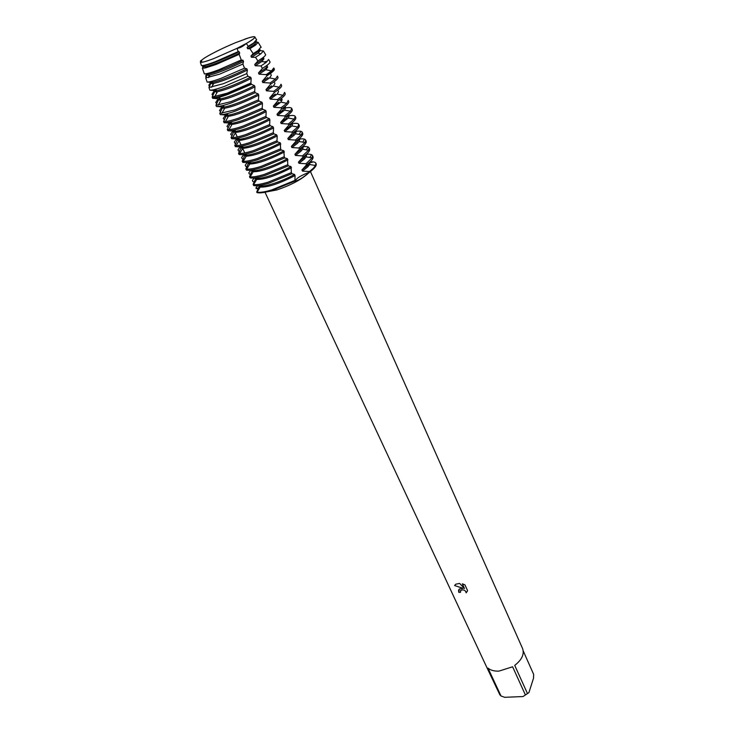 <?xml version="1.0" encoding="UTF-8"?>
<svg xmlns="http://www.w3.org/2000/svg" width="734" height="734" viewBox="0 0 734 734"><rect width="100%" height="100%" fill="white"/><g stroke="black" fill="none" stroke-linecap="round" stroke-linejoin="round"><path stroke-width="1.1" d="M244.752 39.141L248.771 37.819C252.762 36.627 254.826 36.397 254.955 37.113C254.9 38.104 252.01 40.223 246.294 43.471C256.845 37.26 257.671 35.379 248.771 37.819L235.522 42.7C222.852 48.022 212.521 53.114 204.538 57.977L200.391 61.05L201.786 61.005L200.364 62.362C202.098 62.564 206.593 61.298 213.842 58.564L237.045 48.334L246.294 43.471C242.761 46.563 239.679 48.187 237.045 48.334C239.679 48.187 242.761 46.563 246.294 43.471L248.276 46.306L253.56 43.049L256.542 39.719M460.346 590.888L460.851 590.264L460.447 592.366L458.741 592.31L459.337 589.007L463.108 588.356L454.594 585.548L455.722 584.218L459.64 583.411L464.475 588.484L462.319 583.796L464.925 584.86L467.576 590.641L466.154 592.833C465.741 590.586 464.191 589.631 461.493 589.971L460.842 590.292C463.659 589.347 465.429 590.191 466.163 592.806L466.154 592.833M525.406 694.96L523.012 696.548L504.662 697.3L501.001 695.979L488.009 668.124C490.642 670.307 494.285 671.307 498.946 671.115L512.616 666.784L525.406 694.96L527.48 693.584L514.727 665.389C521.911 659.765 524.526 654.132 522.571 648.507L310.445 171.554M523.223 650.948L533.636 674.344L533.535 678.143L528.911 692.621L527.48 693.584M267.359 191.748L276.837 189.932C290.701 185.252 301.133 179.747 308.133 173.417M248.276 46.306L247.101 47.517L247.661 48.765L249.89 48.673L253.175 53.637L250.927 56.05L251.478 57.289L255.533 57.289L257.882 61.005L254.726 64.528L255.276 65.766L260.955 65.95L262.46 68.4L258.496 72.96L259.047 74.18L266.222 74.629L266.873 75.868L262.249 81.327L262.79 82.538L270.057 83.015L270.598 84.227L265.974 89.64L266.515 90.851L273.754 91.319L274.287 92.53L269.672 97.906L270.204 99.108L277.424 99.576L277.957 100.769L273.351 106.118L273.883 107.311L281.076 107.779L281.608 108.962L277.002 114.275L277.535 115.458L284.7 115.926L285.232 117.11L280.636 122.385L281.159 123.56L288.306 124.018L288.829 125.202L284.242 130.432L284.764 131.606L291.893 132.065L292.407 133.239L287.82 138.442L288.343 139.607L295.453 140.066L295.967 141.222L291.389 146.396L291.903 147.552L298.986 148.011L299.5 149.167L294.93 154.296L295.444 155.443L302.5 155.902L303.014 157.048L298.444 162.15L298.958 163.297L305.995 163.755L306.5 164.893L301.94 169.958L302.445 171.095L309.464 171.545L309.72 172.114C302.591 178.032 297.747 180.977 295.178 180.959C296.38 178.197 301.224 175.252 309.72 172.114C314.941 168.104 317.033 165.242 315.987 163.544M312.161 162.361L309.95 162.48M256.973 192.592C259.744 193.345 264.781 192.638 272.094 190.464L295.178 180.959L294.921 180.39L271.828 189.895C264.873 191.969 259.964 192.721 257.083 192.134L256.973 192.592C259.744 193.345 264.781 192.638 272.094 190.464L295.178 180.959C296.38 178.197 301.224 175.252 309.72 172.114C314.657 168.334 316.794 165.563 316.134 163.81L315.895 163.251L315.547 165.489L313.262 168.334L309.464 171.545M466.163 592.824L467.43 591.053M458.539 589.943L458.741 592.31L460.429 592.338M463.117 588.329L454.594 585.548M462.347 583.796L464.475 588.484M258.24 188.812L256.166 188.537L258.579 187.959L256.166 188.537L255.909 187.996L257.671 185.702M201.538 61.454L200.391 61.05L201.538 61.454M265.011 192.262L485.807 665.261L499.826 694.749L501.001 695.979M523.012 696.548L528.911 692.621M254.313 181.968L252.881 181.555L252.368 180.454L254.276 177.94M250.67 174.353L249.321 173.976L248.798 172.866L250.799 170.215M247 166.701L245.743 166.352L245.22 165.242L247.275 162.471M243.303 159.003L242.137 158.682L241.614 157.562L243.734 154.672M239.587 151.259L238.513 150.965L237.981 149.837L240.156 146.828M235.843 143.46L234.871 143.203L234.329 142.066L236.559 138.937M232.082 135.616L230.66 134.239L232.935 131.001M228.283 127.725L226.962 126.376L229.274 123.037M224.466 119.789L223.246 118.458L225.549 115.073M220.622 111.797L219.503 110.485L221.796 107.063M216.759 103.76L215.741 102.466L218.026 98.998M212.86 95.668L211.998 94.319L214.227 90.888M209.383 86.649L208.869 85.153L210.401 82.722M206.089 77.125L205.667 75.941L206.557 74.51M306.5 164.893L310.326 161.7C312.583 159.489 313.473 157.819 312.996 156.691L312.5 155.571L312.06 157.893L305.995 163.755M301.94 169.958L307.225 165.792L309.454 162.856M268.754 183.261L291.903 173.701L291.38 172.563L268.231 182.124C261.396 184.197 256.533 184.996 253.634 184.518L253.12 184.399L253.643 185.509C256.395 186.225 261.432 185.473 268.754 183.261M302.445 171.095L307.729 166.921L309.693 164.526L310.005 162.609M298.958 163.297L304.271 159.159L306.197 156.902L306.592 154.92M298.444 162.15L303.766 158.021L306.096 154.911M303.014 157.048L306.867 153.892C309.142 151.709 310.051 150.066 309.592 148.974L309.097 147.846L308.546 150.241L302.5 155.902M265.13 175.454L288.343 165.838L287.82 164.682L264.598 174.307C257.9 176.371 253.092 177.215 250.175 176.839L249.505 176.71L250.028 177.83C252.771 178.49 257.799 177.692 265.13 175.454M295.444 155.443L300.793 151.342L302.665 149.231L303.17 147.185M294.93 154.296L300.289 150.204L302.711 146.938M299.5 149.167L303.381 146.029C305.683 143.873 306.61 142.268 306.161 141.203L305.665 140.066L304.995 142.543L298.986 148.011M261.488 167.591L284.755 157.911L284.232 156.755L260.955 166.435C254.377 168.499 249.624 169.389 246.688 169.114L245.862 168.967L246.395 170.105C249.12 170.71 254.148 169.866 261.488 167.591M291.903 147.552L297.298 143.488L299.114 141.515L299.711 139.396M291.389 146.396L296.784 142.332L299.279 138.937M295.967 141.222L299.885 138.12C302.197 135.992 303.142 134.414 302.72 133.386L302.215 132.239L301.417 134.79L295.453 140.066M257.817 159.673L281.15 149.947L280.617 148.782L257.285 158.516C250.835 160.572 246.138 161.508 243.193 161.324L242.211 161.186L242.743 162.324C245.45 162.884 250.468 161.994 257.817 159.673M288.343 139.607L293.774 135.57L295.527 133.744L296.242 131.56M287.82 138.442L293.261 134.414L295.82 130.909M292.407 133.239L296.353 130.166C298.692 128.055 299.656 126.514 299.243 125.514L298.738 124.367L297.802 126.991L291.893 132.065M254.129 151.709L277.516 141.928L276.984 140.754L253.588 150.543C247.266 152.589 242.633 153.571 239.679 153.489L238.522 153.351L239.064 154.498C241.752 155.002 246.771 154.076 254.129 151.709M284.764 131.606L291.921 125.918L292.747 123.679L292.352 122.789M284.242 130.432L289.719 126.45L292.316 122.844M288.829 125.202L292.811 122.156C295.169 120.082 296.151 118.559 295.756 117.605L295.242 116.44L294.16 119.147L288.306 124.018M250.413 143.699L273.865 133.854L273.332 132.671L249.872 142.524C243.679 144.561 239.101 145.58 236.137 145.589L234.816 145.47L235.357 146.626C238.027 147.075 243.046 146.103 250.413 143.699M281.159 123.56L288.279 118.046L289.233 115.743L288.783 114.733L286.15 118.431L280.636 122.385M285.232 117.11L289.242 114.1C291.618 112.045 292.627 110.559 292.242 109.632L291.728 108.467L290.49 111.238L284.7 115.926M246.67 135.634L270.185 125.725L269.653 124.541L246.129 134.46C240.064 136.478 235.55 137.533 232.586 137.625L231.091 137.542L231.632 138.698C234.293 139.093 239.302 138.075 246.67 135.634M277.535 115.458L284.599 110.118L285.691 107.76L285.187 106.632L282.562 110.357L277.002 114.275M281.608 108.962L285.645 105.99C288.049 103.962 289.068 102.512 288.71 101.622L288.187 100.448L286.783 103.283L281.076 107.779M242.908 127.523L266.488 117.55L265.947 116.357L242.358 126.331C236.431 128.34 231.981 129.432 229.008 129.606L227.338 129.56L227.889 130.725C230.522 131.065 235.531 130.001 242.908 127.523M273.883 107.311L280.893 102.145L282.131 99.732L281.608 98.558M273.351 106.118L278.948 102.237M277.957 100.769L282.03 97.824C284.462 95.833 285.498 94.411 285.15 93.557L284.627 92.374L283.04 95.273L277.424 99.576M239.128 119.348L262.763 109.32L262.221 108.118L238.568 118.156C232.77 120.147 228.384 121.275 225.421 121.532L223.558 121.523L224.118 122.697C226.733 122.991 231.733 121.872 239.128 119.348M270.204 99.108L277.158 94.117L278.544 91.649L278.021 90.465M269.672 97.906L275.305 94.062M274.287 92.53L278.388 89.612C280.847 87.649 281.902 86.254 281.572 85.438L281.049 84.254L279.269 87.208L273.754 91.319M220.319 114.623C222.916 114.853 227.916 113.687 235.311 111.128L259.019 101.044L258.469 99.833L234.752 109.926L219.76 113.44L220.319 114.623L225.503 114.972L226.054 116.155L223.558 121.523M266.515 90.851L273.397 86.034L274.938 83.52L274.415 82.327M265.974 89.64L271.644 85.841M270.598 84.227L274.727 81.346C277.204 79.41 278.287 78.052 277.966 77.272L277.443 76.079L275.47 79.088L270.057 83.015M216.493 106.494C219.081 106.669 224.072 105.457 231.476 102.852L255.239 92.704L254.689 91.484L230.916 101.65L215.934 105.311L216.493 106.494L221.714 106.889L222.274 108.072L219.76 113.44M262.79 82.538L269.598 77.896L271.314 75.336L270.782 74.134M262.249 81.327L267.965 77.565M266.873 75.868L271.039 73.024C273.543 71.115 274.644 69.794 274.342 69.051L273.883 68.207M201.483 65.592C203.327 65.766 207.86 64.491 215.071 61.784L238.183 51.637L237.045 48.334L213.842 58.564C206.593 61.298 202.098 62.564 200.364 62.362L201.483 65.592L202.428 65.675L202.997 66.895L202.4 68.271L204.318 73.84L206.337 74.024L206.896 75.235L205.703 77.923L207.107 82.043L210.218 82.318L210.777 83.529L208.951 87.502L209.86 90.199L214.071 90.566L214.631 91.759L212.144 97.026L212.649 98.319C215.209 98.439 220.2 97.172 227.613 94.53L251.45 84.318L250.872 83.015M212.374 97.723C214.934 97.833 219.916 96.567 227.329 93.915L251.166 83.704M214.631 91.759L217.457 91.713C225.613 89.97 236.862 85.548 251.202 78.446L250.863 83.015L227.072 93.227L212.144 97.026M259.047 74.18L265.763 69.702L267.662 67.097L267.13 65.895C267.378 66.5 266.414 67.62 264.258 69.235L258.496 72.96M266.607 75.263C271.727 72.005 274.232 69.785 274.121 68.592L273.745 67.978L271.525 70.895L266.222 74.629M262.46 68.4L266.736 65.537C269.029 63.83 270.13 62.619 270.048 61.904L269.828 61.546M209.86 90.199C212.291 90.291 217.154 89.025 224.457 86.383L247.927 76.272L246.798 73.602L223.43 83.685L208.951 87.502M255.276 65.766L261.9 61.454L263.983 58.803L263.451 57.591C263.68 58.169 262.708 59.261 260.524 60.849L254.726 64.528M270.048 61.904L268.589 59.5L266.222 62.362L260.955 65.95M257.882 61.005L262.368 58.078C264.607 56.454 265.69 55.307 265.625 54.646L265.424 54.316M207.107 82.043C209.383 82.135 214.126 80.868 221.338 78.226L244.532 68.17L242.871 64.06L219.769 74.097L205.703 77.923M251.478 57.289L258.001 53.151L260.286 50.462L259.744 49.242C259.964 49.784 258.974 50.848 256.772 52.408L250.927 56.05M260.322 50.628L263.396 50.976L260.891 53.775L255.533 57.289M253.175 53.637L257.973 50.582L261.001 47.04M204.318 73.84C206.401 73.96 211.034 72.684 218.209 70.024L241.275 59.968L239.165 54.353L216.09 64.464L205.612 67.867L202.4 68.271M202.722 67.565L202.685 66.243M247.661 48.765L254.065 44.792L256.57 42.067L256.102 41.021M256.515 41.948L258.166 42.379L255.533 45.113L249.89 48.673M247.101 47.517L252.991 43.921L256.038 41.086M235.522 42.7C222.852 48.022 212.521 53.114 204.538 57.977L200.391 61.05L200.758 62.087M212.649 98.319L217.906 98.751L218.466 99.943L215.934 105.311M224.659 122.743L229.265 123.009L229.815 124.184L227.338 129.56M228.779 130.799L232.999 131.001L233.55 132.157L231.091 137.542M232.907 138.79L236.715 138.928L237.256 140.084L234.816 145.47M237.073 146.736L240.413 146.818L240.945 147.965L238.522 153.351M241.266 154.626L244.083 154.654L244.615 155.792L242.211 161.186M245.523 162.462L247.725 162.443L248.257 163.572L245.862 168.967M249.881 170.233L251.349 170.178L251.872 171.306L249.505 176.71M254.68 177.903L255.469 178.995L253.12 184.399M258.57 185.61L259.047 186.629L256.707 192.033M294.921 180.39L295.059 175.564L294.545 174.426L291.903 173.701M291.38 172.563L291.013 166.609L288.343 165.838M287.82 164.682L287.462 158.737L284.755 157.911M284.232 156.755L283.884 150.819L281.15 149.947M280.617 148.782L280.287 142.846L277.516 141.928M276.984 140.754L277.195 136.001L276.663 134.827L273.865 133.854M273.332 132.671L273.553 127.936L273.011 126.753L270.185 125.725M269.653 124.541L269.883 119.816L269.35 118.633L266.488 117.55M265.947 116.357L266.194 111.651L265.653 110.458L262.763 109.32M262.221 108.118L262.478 103.43L261.937 102.228L259.019 101.044M258.469 99.833L258.744 95.154L258.203 93.943L255.248 92.704M254.689 91.484L254.982 86.832L254.432 85.612L251.45 84.318M251.202 78.446L250.643 77.226L247.927 76.272M246.798 73.602L247.386 70.014L246.835 68.776L244.532 68.17M242.871 64.06L243.55 61.518L242.991 60.28L241.275 59.968M239.165 54.353L239.697 52.976L239.128 51.729L238.183 51.637M202.428 65.675C204.658 66.702 223.787 59.463 239.128 51.729M202.997 66.895L206.327 66.546C214.603 64.335 225.733 59.812 239.697 52.976M206.337 74.024C208.612 75.162 227.723 68.042 242.991 60.28M206.896 75.235L210.062 74.996C218.301 72.932 229.467 68.445 243.55 61.518M210.218 82.318C212.539 83.566 231.632 76.556 246.835 68.776M210.777 83.529L213.768 83.392C221.971 81.483 233.173 77.024 247.386 70.014M265.947 62.307L266.433 61.463L264.176 61.931M214.071 90.566C216.447 91.924 235.513 85.016 250.643 77.226M217.906 98.751C220.328 100.219 239.367 93.42 254.432 85.612M218.466 99.943L221.127 99.98C229.247 98.402 240.532 94.016 254.982 86.832M221.714 106.889C224.182 108.467 243.202 101.769 258.203 93.943M222.274 108.072L224.769 108.192C232.852 106.769 244.174 102.43 258.744 95.154M225.503 114.972C228.017 116.66 247.009 110.072 261.937 102.228M226.054 116.155L228.402 116.33C236.431 115.091 247.789 110.788 262.478 103.43M229.265 123.009C231.825 124.808 250.789 118.312 265.653 110.458M281.599 99.264L281.122 99.127M229.815 124.184L232.008 124.422C239.99 123.349 251.386 119.092 266.194 111.651M280.214 100.43L281.012 100.246M232.999 131.001C235.605 132.891 254.551 126.505 269.35 118.633M233.55 132.157L235.605 132.45C243.532 131.551 254.955 127.34 269.883 119.816M284.058 108.237L284.774 108.091M285.737 107.907C289.242 107.311 291.233 107.503 291.728 108.467M236.715 138.928C239.357 140.928 258.285 134.643 273.011 126.753M237.256 140.084L239.174 140.423C247.055 139.699 258.506 135.542 273.553 127.936M287.875 116.018L288.48 115.899M289.242 115.77C292.738 115.21 294.738 115.44 295.242 116.44M240.413 146.818C243.101 148.919 261.992 142.726 276.663 134.827M240.945 147.965L242.725 148.341C250.551 147.8 262.038 143.69 277.195 136.001M291.655 123.752L292.123 123.67M292.701 123.578C296.206 123.055 298.215 123.321 298.738 124.367M244.083 154.654C246.808 156.856 265.68 150.764 280.287 142.846M244.615 155.792L246.257 156.195C254.028 155.837 265.543 151.782 280.81 144.011M296.141 131.34C299.646 130.854 301.674 131.157 302.215 132.239M294.884 132.762L294.398 132.854M247.725 162.443C250.496 164.746 269.341 158.746 283.884 150.819M248.257 163.572L249.771 164.003C257.478 163.829 269.029 159.819 284.407 151.975M299.564 139.056C303.078 138.607 305.105 138.946 305.665 140.066M251.349 170.178C254.157 172.582 272.984 166.682 287.462 158.737M251.872 171.306L253.267 171.747C260.919 171.765 272.488 167.811 287.976 159.893M302.968 146.727C306.482 146.314 308.519 146.681 309.097 147.846M254.946 177.876C257.799 180.371 276.599 174.564 291.013 166.609M310.188 161.884C313.427 161.627 315.326 162.086 315.895 163.251M255.469 178.995L256.744 179.435C264.332 179.647 275.929 175.756 291.526 167.756M259.047 186.629L260.194 187.078C267.726 187.482 279.342 183.647 295.059 175.564M306.537 154.323C309.941 153.984 311.932 154.397 312.5 155.571M258.652 185.601C261.854 187.996 280.388 182.289 294.545 174.426M254.882 44.178L255.276 45.058L254.882 44.178M258.643 52.646L258.964 53.362L258.643 52.646M262.387 61.06L262.625 61.61L262.387 61.06M205.327 66.757L205.74 67.629L205.327 66.757M208.355 73.244L208.685 73.932L208.355 73.244M209.254 75.152L209.585 75.859L209.254 75.152M212.098 81.235L212.585 82.281L212.098 81.235M213.154 83.492L213.401 84.043L213.154 83.492M215.814 89.19L216.457 90.576L215.814 89.19M219.521 97.145L220.31 98.815L219.521 97.145M223.393 105.412L224.136 107.008L223.393 105.412M227.228 113.632L227.935 115.146L227.228 113.632M231.045 121.798L231.715 123.229L231.045 121.798M234.834 129.909L235.467 131.267L234.834 129.909M238.605 137.974L239.201 139.249L238.605 137.974M242.348 145.983L242.908 147.176L242.348 145.983M246.064 153.938L246.587 155.067L246.064 153.938M249.762 161.847L250.248 162.902L249.762 161.847M253.432 169.71L253.891 170.683L253.432 169.71M257.083 177.527L257.506 178.417L257.083 177.527M260.708 185.289L261.093 186.115L260.708 185.289M207.594 73.428L207.887 74.051M208.456 75.272L209.126 76.694M211.337 81.428L211.787 82.391M212.355 83.603L212.943 84.869M215.062 89.392L215.658 90.667M216.218 91.869L216.741 92.989M218.778 97.338L219.503 98.897M220.062 100.09L220.512 101.063M222.641 105.604L223.329 107.072M223.879 108.265L224.265 109.082M226.485 113.816L227.127 115.201M227.678 116.376L227.99 117.045M230.292 121.972L230.898 123.266M231.449 124.441L231.696 124.973M234.082 130.083L234.651 131.294M235.192 132.459L237.302 136.964M237.853 138.139L238.376 139.258M238.917 140.423L241.046 144.974M241.596 146.139L242.082 147.185M242.624 148.332L244.771 152.938M245.312 154.094L245.762 155.058M249.009 162.003L249.422 162.875M252.679 169.857L253.056 170.655M256.331 177.656L256.671 178.38M259.955 185.418L260.258 186.06M254.955 37.113L256.707 39.994M254.065 44.792L255.533 45.113M206.327 66.546L205.612 67.867M258.166 42.379L261.185 47.343M258.001 53.151L260.891 53.775M210.062 74.996L208.63 77.593M263.396 50.976L265.625 54.646M261.9 61.454L266.222 62.362M213.768 83.392L211.621 87.254M265.763 69.702L271.525 70.895M217.457 91.713L214.576 96.851M269.598 77.896L275.47 79.088M221.127 99.98L218.172 105.201M273.397 86.034L279.269 87.208M224.769 108.192L221.806 113.394M277.158 94.117L283.04 95.273M228.402 116.33L225.421 121.532M280.893 102.145L286.783 103.283M232.008 124.422L229.008 129.606M284.599 110.118L290.49 111.238M235.605 132.45L232.586 137.625M288.279 118.046L294.16 119.147M239.174 140.423L236.137 145.589M291.921 125.918L297.802 126.991M242.725 148.341L239.679 153.489M295.527 133.744L301.417 134.79M246.257 156.195L243.193 161.324M299.105 134.377L300.399 132.285M299.114 141.515L304.995 142.543M249.771 164.003L246.688 169.114M302.683 142.139L303.977 140.066M302.665 149.231L308.546 150.241M253.267 171.747L250.175 176.839M306.243 149.846L307.537 147.8M309.693 164.526L315.547 165.489M260.194 187.078L257.083 192.134M306.197 156.902L312.06 157.893M256.744 179.435L253.634 184.518M309.785 157.507L311.069 155.489"/></g></svg>

